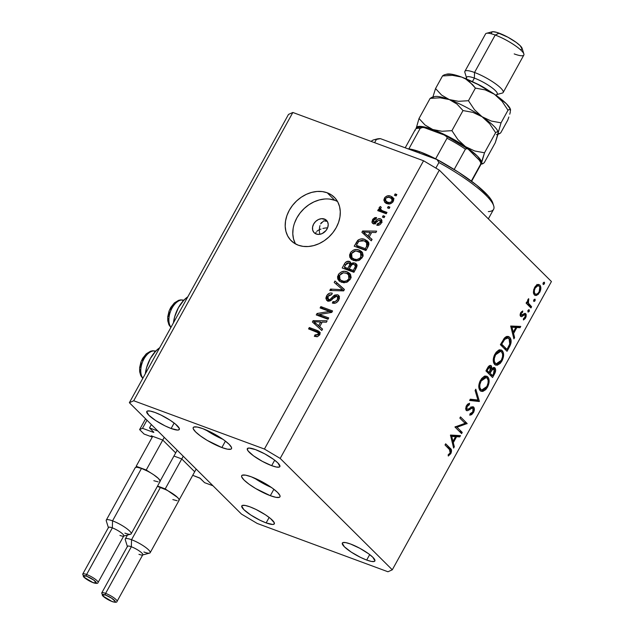 <?xml version="1.0" encoding="UTF-8"?>
<svg xmlns="http://www.w3.org/2000/svg" width="634" height="634" viewBox="0 0 634 634"><rect width="100%" height="100%" fill="white"/><g stroke="black" fill="none" stroke-linecap="round" stroke-linejoin="round"><path stroke-width="0.95" d="M151.352 424.542L149.489 427.918L157.866 431.017L212.976 485.763L204.592 482.672L199.758 477.988L192.72 475.318L200.225 478.329L204.592 482.672L212.976 485.763L157.866 431.017L149.489 427.918L151.352 424.542M153.856 432.261L149.489 427.918L153.856 432.261M146.985 420.199L142.507 428.307L153.571 432.396L142.507 428.307L146.985 420.199M145.574 418.797L139.607 429.606L142.507 428.307L139.607 429.606L145.574 418.797M144.069 434.044L139.607 429.606L144.069 434.044L152.112 437.016L152.525 436.271L152.112 437.016L144.069 434.044M151.169 435.788L152.112 437.016L151.169 435.788M162.082 439.806L151.36 435.843L162.082 439.806M175.293 452.517L163.136 440.432L175.293 452.517M181.086 458.683L173.938 456.044L181.086 458.683M194.297 471.395L182.14 459.309L194.297 471.395M321.541 222.479L320.653 223.881L323.784 220.846L327.35 221.417L324.473 219.047A8.741 6.911 134.8 0 1 326.502 220.331A8.741 6.911 134.8 0 1 326.233 230.261A8.741 6.911 134.8 0 1 316.207 234.025L313.957 232.504L312.681 230.079L312.57 227.115L313.64 224.056L315.732 221.377L318.522 219.491L321.596 218.667L325.702 219.673L327.501 221.686L328.214 224.436L327.723 227.503L326.106 230.427L322.159 233.581L319.084 234.398L316.207 234.025A8.741 6.911 134.8 0 1 314.179 232.733A8.741 6.911 134.8 0 1 314.448 222.803A8.741 6.911 134.8 0 1 324.473 219.047L326.375 220.933L323.72 220.862M159.689 347.765A25.36 14.614 110.3 0 0 145.321 373.791L146.557 367.736L150.306 358.598L155.734 351.117L159.689 347.765M270.33 495.693L273.88 489.266L270.33 495.693L276.02 497.341L279.396 497.31L280.038 496.644L279.943 495.59L277.581 492.444L272.675 488.362L265.955 483.956L251.326 476.816A21.857 4.541 28.9 0 1 271.455 487.491A21.857 4.541 28.9 0 1 279.966 496.818A21.857 4.541 28.9 0 1 270.33 495.693A21.857 4.541 28.9 0 1 250.192 485.01A21.857 4.541 28.9 0 1 241.689 475.69A21.857 4.541 28.9 0 1 251.326 476.816L245.635 475.159L242.259 475.199L241.617 475.865L241.713 476.919L244.066 480.065L248.98 484.146L255.692 488.552L270.33 495.693M221.876 447.549L225.419 441.121L221.876 447.549L227.558 449.205L230.942 449.165L231.584 448.507L231.489 447.445L229.128 444.307L224.214 440.218L217.502 435.812L202.872 428.671A21.857 4.541 28.9 0 1 223.002 439.354A21.857 4.541 28.9 0 1 231.505 448.674A21.857 4.541 28.9 0 1 221.876 447.549A21.857 4.541 28.9 0 1 201.739 436.874A21.857 4.541 28.9 0 1 193.235 427.546A21.857 4.541 28.9 0 1 202.872 428.671L197.182 427.023L193.806 427.062L193.156 427.72L193.251 428.782L195.613 431.92L200.526 436.002L207.239 440.408L221.876 447.549M337.573 201.588A30.606 24.187 -45.2 0 0 334.807 200.328L327.207 192.776A30.606 24.187 134.8 0 1 334.308 197.269A30.606 24.187 134.8 0 1 333.357 232.036A30.606 24.187 134.8 0 1 298.273 245.192L293.978 242.996L290.396 239.874L287.678 235.959L285.918 231.386L285.197 226.338L285.53 221.004L286.909 215.592L289.278 210.314L292.551 205.368L296.601 200.946L301.269 197.214L306.38 194.321L311.738 192.379L317.127 191.452L322.349 191.587L327.207 192.776L331.503 194.971L335.085 198.085L337.803 202.008L339.562 206.581L340.284 211.629L339.951 216.963L338.572 222.376L336.202 227.654L332.929 232.599L328.88 237.021L324.212 240.754L319.1 243.646L313.743 245.588L308.354 246.515L303.131 246.38L298.273 245.192A30.606 24.187 134.8 0 1 291.172 240.69A30.606 24.187 134.8 0 1 292.123 205.931A30.606 24.187 134.8 0 1 327.207 192.776L334.807 200.328A30.606 24.187 -45.2 0 0 301.887 210.853A30.606 24.187 -45.2 0 0 295.507 243.931M255.518 449.609A18.584 3.859 28.9 0 1 272.628 458.683A18.584 3.859 28.9 0 1 279.863 466.608A18.584 3.859 28.9 0 1 271.669 465.657L274.688 460.189L271.669 465.657L276.503 467.06L279.372 467.028L279.919 466.466L277.835 462.891L273.658 459.42L264.79 453.881L255.518 449.609L248.964 448.032L247.26 448.801L248.045 450.901L253.521 455.838L262.397 461.378L271.669 465.657A18.584 3.859 28.9 0 1 254.559 456.575A18.584 3.859 28.9 0 1 247.323 448.65A18.584 3.859 28.9 0 1 255.518 449.609M350.531 544.004A18.584 3.859 28.9 0 1 367.641 553.078A18.584 3.859 28.9 0 1 374.868 561.003A18.584 3.859 28.9 0 1 366.682 560.052L369.693 554.584L366.682 560.052L371.516 561.455L374.385 561.423L374.932 560.86L372.847 557.286L368.671 553.815L359.803 548.275L350.531 544.004L345.688 542.601L342.82 542.633L342.273 543.195L344.357 546.762L351.244 552.111L360.611 557.429L366.682 560.052A18.584 3.859 28.9 0 1 349.564 550.97A18.584 3.859 28.9 0 1 342.336 543.045A18.584 3.859 28.9 0 1 350.531 544.004M249.986 506.851A18.584 3.859 28.9 0 1 267.096 515.933A18.584 3.859 28.9 0 1 274.324 523.858A18.584 3.859 28.9 0 1 266.137 522.899L269.157 517.431L266.137 522.899L272.691 524.469L273.84 524.27L274.308 522.812L270.456 518.469L265.416 514.792L256.049 509.474L249.986 506.851L245.152 505.449L242.275 505.48L241.728 506.043L243.821 509.609L250.707 514.959L260.075 520.276L266.137 522.899A18.584 3.859 28.9 0 1 249.027 513.817A18.584 3.859 28.9 0 1 241.792 505.892A18.584 3.859 28.9 0 1 249.986 506.851M154.973 412.457A18.584 3.859 28.9 0 1 172.083 421.539A18.584 3.859 28.9 0 1 179.319 429.464A18.584 3.859 28.9 0 1 171.125 428.505L174.144 423.036L171.125 428.505L177.678 430.074L178.836 429.876L179.303 428.41L175.444 424.075L170.403 420.397L161.036 415.08L154.973 412.457L150.139 411.054L147.27 411.086L146.723 411.648L148.808 415.215L155.695 420.564L165.062 425.882L171.125 428.505A18.584 3.859 28.9 0 1 154.014 419.423A18.584 3.859 28.9 0 1 146.779 411.498A18.584 3.859 28.9 0 1 154.973 412.457M319.718 234.223L319.401 231.965L319.718 234.223M319.338 229.722L319.401 231.965L319.338 229.722L317.919 230.491L319.338 229.722L319.536 227.574L319.338 229.722L321.018 229.048L319.338 229.722M316.81 231.331L317.919 230.491L316.81 231.331M315.692 233.803L316.057 232.202M551.429 281.528L439.314 170.142L280.18 458.422L392.287 569.808L551.429 281.528L392.287 569.808L387.937 571.757L257.23 523.462L241.475 514.087L129.36 402.701L288.502 114.421L129.36 402.701L133.719 400.751L264.426 449.046L423.56 160.767L292.853 112.472L133.719 400.751L292.853 112.472L288.502 114.421L292.853 112.472L423.56 160.767L264.426 449.046L280.18 458.422L439.314 170.142L423.56 160.767L439.314 170.142L551.429 281.528M457.019 427.237L462.241 432.428L461.592 433.608L454.943 426.999L465.094 423.298L459.856 418.091L460.506 416.918L467.155 423.528L457.019 427.237L467.155 423.528L460.506 416.918L459.856 418.091L465.094 423.298L454.943 426.999L461.592 433.608L462.241 432.428L459.325 431.35L462.241 432.428L457.019 427.237L455.394 426.642L457.019 427.237M473.693 407.123L469.842 408.074L468.209 409.184L465.649 408.74L466.87 409.192L467.092 406.434L466.228 406.117L467.092 406.434L469.35 404.722L467.686 404.104L469.35 404.722L469.532 403.248L466.481 405.625L466.252 410.396L467.662 410.666L465.982 410.047L467.662 410.666L469.754 409.421L468.542 408.97L469.754 409.421L472.116 408.114L470.626 407.559L473.035 408.288L472.742 411.973L470.048 413.756L469.77 415.199L473.424 412.655C474.573 410.341 474.66 408.494 473.693 407.123L472.663 406.743L473.693 407.123L474.311 408.494L473.614 412.29L471.672 414.644L469.77 415.199L470.048 413.756L471.442 413.344L472.742 411.973L473.273 408.653L471.95 408.161L467.924 410.563L466.711 410.689L465.665 408.97L466.164 406.267L467.527 404.246L469.532 403.248L469.35 404.722L466.901 406.798L466.87 409.192L467.837 409.342L471.878 406.909L473.218 406.822M479.399 401.354L469.596 400.458L470.293 399.198L477.941 400.03L475.112 390.457L475.809 389.197L479.399 401.354L475.809 389.197L475.112 390.457L477.941 400.03L470.293 399.198L469.596 400.458L479.304 401.52L475.952 400.276L470.048 399.634L475.952 400.276L479.304 401.52L476.047 400.109L479.399 401.354M487.467 387.216L485.755 389.617L482.759 391.455L480.54 390.996L479.122 388.856L478.813 385.535L479.74 381.787L481.666 378.482L484.146 376.422L486.999 376.311L488.83 378.704L489.044 382.508L487.467 387.216C489.591 382.817 489.686 379.37 487.76 376.873L486.666 376.16L480.413 380.376C478.321 384.775 478.242 388.206 480.184 390.687L481.238 391.376L487.467 387.216L486.579 386.891L487.467 387.216M501.93 361.015L500.226 363.409L497.23 365.247L495.011 364.788L493.585 362.648L493.284 359.327L494.203 355.579L496.137 352.274L498.609 350.214L501.47 350.103L503.293 352.496L503.515 356.3L501.93 361.015C504.062 356.609 504.157 353.162 502.223 350.665L501.137 349.952L494.885 354.168C492.792 358.567 492.713 361.998 494.655 364.479L495.709 365.168L501.93 361.015L501.05 360.683L501.93 361.015M513.897 338.857L510.679 326.034L520.76 326.423L520.054 327.707L516.853 327.524L513.572 333.46L514.61 337.573L513.897 338.857L514.61 337.573L513.572 333.46L516.853 327.524L520.054 327.707L520.76 326.423L510.679 326.034L513.897 338.857M544.408 282.281L543.251 282.819L543.195 284.46L544.352 283.921L543.021 283.43L544.352 283.921L543.314 284.547L542.981 283.755L543.52 282.439L544.503 282.407L544.463 283.699L544.234 282.17M534.391 294.961L533.448 292.876L533.693 289.683L535.207 286.52L537.022 284.825L538.749 284.452L540.097 285.316L540.802 287.265L540.651 289.865L538.401 294.224L536.245 295.523L534.391 294.961L535.144 295.452L539.629 292.488C541.167 289.334 541.246 286.853 539.859 285.046L537.41 284.642L534.597 287.487L533.392 291.933L534.391 294.961M535.041 299.248L533.883 299.787L533.828 301.427L534.985 300.888L533.654 300.397L534.985 300.888L533.955 301.515L533.614 300.722L534.153 299.406L535.136 299.375L535.096 300.667L534.866 299.137M531.609 306.769L530.959 307.942L526.101 303.115L526.751 301.942L527.464 302.648L527.623 300.302L528.685 298.662L528.304 302.989L531.609 306.769L528.423 303.282L528.685 298.662L527.956 299.517L527.464 302.648L526.751 301.942L526.101 303.115L530.959 307.942L531.609 306.769L528.693 305.691L531.609 306.769M529.192 309.828L528.035 310.375L527.987 312.015L529.144 311.476L527.813 310.977L529.144 311.476L528.106 312.102L527.845 310.834L528.629 309.757L529.295 309.963L529.255 311.246L529.025 309.717M520.617 316.398L520.102 315.249L520.427 313.212L522.717 310.945L522.693 312.158L521.148 313.561L521.124 315.05L521.941 315.28L525.293 313.41L526.18 314.432L526.101 316.715L525.134 318.625L523.43 319.972L523.415 318.751L525.261 316.683L525.198 314.979L524.397 314.789L521.798 316.643L520.617 316.398L521.608 316.699L524.484 314.757L525.126 314.892L524.976 317.357L523.415 318.751L523.43 319.972L525.602 317.896L525.745 313.687L524.754 313.386L521.243 315.193L521.275 313.299L522.693 312.158L522.717 310.945L520.673 312.705L520.617 316.398L521.608 316.699L520.53 316.303L521.608 316.699M509.728 337.312L511.091 340.22L510.996 343.002L507.034 351.291L500.384 344.682L504.727 337.748L506.407 336.583L508.341 336.456L509.728 337.312L508.516 336.511L504.379 338.112L500.384 344.682L507.034 351.291L509.276 347.226L508.389 346.901L509.276 347.226C511.583 342.994 511.733 339.689 509.728 337.312L507.184 336.377L509.728 337.312M494.948 367.894L493.767 367.458L494.948 367.894L491.857 368.726L491.049 368.425L491.857 368.726L491.279 365.802L490.201 365.406L491.279 365.802C489.916 364.978 488.6 365.826 487.332 368.33L485.921 370.89L492.57 377.492L494.528 373.949L493.648 373.624L494.528 373.949L492.57 377.492L485.921 370.89L488.212 366.896L489.813 365.493L491.477 366.032L491.857 368.726L493.498 367.506L494.797 367.76L495.669 370.193L494.528 373.949C495.867 371.429 496.01 369.416 494.948 367.894L494.377 367.522M453.619 448.056L450.489 435.059L460.482 435.621L459.777 436.897L456.575 436.715L453.294 442.659L454.324 446.772L453.619 448.056L454.324 446.772L453.294 442.659L456.575 436.715L459.777 436.897L460.482 435.621L450.489 435.059L453.619 448.056M450.156 452.89L450.346 450.441L445.02 444.973L445.67 443.8L451.503 450.259L450.806 453.627L448.293 456.028L448.167 454.824L450.156 452.89L448.167 454.824L448.293 456.028L450.806 453.627C451.907 451.012 451.693 449.221 450.164 448.262L445.67 443.8L445.02 444.973L449.443 449.371L450.156 452.89M319.401 314.464L328.737 317.911L327.992 319.274L316.255 314.939L317.055 313.489L329.458 311.421L320.107 307.966L320.859 306.602L332.588 310.937L331.788 312.396L319.401 314.464L331.788 312.396L332.588 310.937L320.859 306.602L320.107 307.966L329.458 311.421L317.055 313.489L316.255 314.939L327.992 319.274L328.737 317.911L319.401 314.464L321.303 316.35L319.401 314.464M328.46 299.573L329.854 300.96L328.46 299.573L327.96 296.395L331.693 294.62L332.295 293.209C329.957 292.575 328.047 293.487 326.565 295.935L327.659 297.029L326.565 295.935L326.621 300.278L327.683 300.928C329.64 301.38 331.368 300.603 332.858 298.582L336.876 296.133L337.526 296.53L337.431 299.517L338.485 300.571L337.431 299.517C336.258 301.396 334.768 302.109 332.953 301.641L334.617 303.298L332.953 301.641L332.351 303.06C334.934 303.821 337.058 302.846 338.73 300.144L338.683 295.428L337.597 294.755L339.214 296.173L339.404 298.511L338.191 300.999L335.885 302.925L332.351 303.06L332.953 301.641L335.124 301.618L337.248 299.819L337.97 297.497L336.622 296.054L334.657 296.68L330.465 300.706L328.333 301.095L326.779 300.429L325.852 298.226L326.565 295.935L329.101 293.391L330.75 292.979L332.295 293.209L331.693 294.62L329.197 294.961L327.548 297.338L327.548 298.725L328.792 299.676L330.441 299.232L334.601 295.064L337.597 294.755L333.682 295.737L329.886 299.589L327.857 299.2L329.759 301.087M334.982 281.021L344.436 289.484L343.66 290.887L329.767 290.475L330.536 289.072L342.637 289.754L334.205 282.439L334.982 281.021L334.205 282.439L342.637 289.754L330.536 289.072L329.767 290.475L343.66 290.887L344.436 289.484L334.982 281.021M350.261 279.253L347.472 281.979L343.81 282.748L339.515 281.242L337.779 279.079L337.55 276.686L339.016 273.674L341.346 271.915L344.357 271.297L347.67 272.065L349.992 273.753L351.006 276.329L350.261 279.253L350.602 274.736L349.619 273.349L347.123 271.843C343.771 270.488 340.807 271.471 338.231 274.799L338.81 280.656L341.536 282.281L346.291 282.439L350.261 279.253M362.291 257.475L359.502 260.194L355.84 260.97L351.537 259.464L349.802 257.301L349.572 254.9L351.038 251.888L353.368 250.129L356.379 249.519L359.7 250.287L362.014 251.967L363.036 254.543L362.291 257.475L362.624 252.958L361.649 251.563L359.145 250.065C355.793 248.702 352.829 249.693 350.261 253.014L350.832 258.878L353.558 260.495L358.313 260.653L362.291 257.475M369.21 236.965L372.079 239.406L371.294 240.825L361.879 232.306L362.608 230.974L376.651 231.125L375.867 232.535L371.73 232.393L369.21 236.965L371.73 232.393L375.867 232.535L376.651 231.125L362.608 230.974L361.879 232.306L371.294 240.825L372.079 239.406L369.21 236.965M395.172 193.917L396.852 194.535L396.099 195.898L394.419 195.28L395.172 193.917L394.419 195.28L396.099 195.898L396.852 194.535L395.172 193.917L396.48 195.209L395.172 193.917M390.71 196.16L392.826 197.388L393.643 198.791L393.587 200.582L392.636 202.309L389.252 203.958L384.886 202.46L383.824 200.019L384.917 197.412L387.35 195.882L390.71 196.16C388.317 195.145 386.201 195.827 384.363 198.22L384.735 202.317L386.756 203.514C389.173 204.576 391.321 203.894 393.199 201.485L392.842 197.412L390.71 196.16L392.612 198.046L390.71 196.16M388.222 206.51L389.894 207.128L389.149 208.491L387.469 207.873L388.222 206.51L387.469 207.873L389.149 208.491L389.894 207.128L388.222 206.51L389.522 207.801L388.222 206.51M382.564 210.773L386.986 212.406L386.233 213.769L377.706 210.615L378.45 209.252L379.814 209.759L379.053 207.904L380.352 206.47L381.296 207.429L380.543 208.483L380.63 209.521L382.564 210.773L380.812 209.759L382.857 211.772L380.955 209.886L380.63 208.301L381.296 207.429L380.352 206.47L379.187 207.587L379.814 209.759L378.45 209.252L377.706 210.615L386.233 213.769L386.986 212.406L382.564 210.773L384.466 212.659L382.564 210.773M383.15 215.703L384.822 216.321L384.069 217.676L382.397 217.058L383.15 215.703L382.397 217.058L384.069 217.676L384.822 216.321L383.15 215.703L384.45 216.994L383.15 215.703M373.798 222.28L375.13 223.604L373.798 222.28L373.695 220.188L376.01 218.999L376.604 217.581L372.451 219.792L373.426 220.759L372.451 219.792L372.412 223.216L373.22 223.707L378.855 220.228L379.806 220.204L380.154 222.455L381.089 223.382L380.154 222.455L377.388 223.81L378.775 225.197L377.388 223.81L376.786 225.228C378.656 225.625 380.17 224.88 381.319 223.002L381.303 219.348L380.345 218.762L381.668 219.855L381.842 221.702L380.725 223.889L379.33 224.999L376.786 225.228L377.388 223.81L378.934 223.683L380.154 222.455L380.511 221.115L379.806 220.204L378.688 220.331L374.417 223.826L372.737 223.469L371.881 222.154L372.8 219.229L374.852 217.597L376.604 217.581L376.01 218.999L374.702 219.134L373.695 220.188L373.275 221.393L374.02 222.336L378.022 218.912L380.345 218.762C378.72 218.342 377.293 219.015 376.073 220.767L374.749 222.114L373.513 222.106L375.415 224M364.899 239.486L367.72 241.174L368.964 243.694L368.378 246.063L365.945 250.525L354.208 246.19L358.44 239.803L361.309 238.883L364.899 239.486C362.521 238.344 360.088 238.685 357.616 240.492L354.208 246.19L365.945 250.525L368.077 246.658L367.704 241.158L364.899 239.486L366.801 241.372L364.899 239.486M354.889 263.039L356.609 264.354L356.997 265.82L353.915 272.303L342.186 267.976L344.841 263.229L346.568 261.612L349.714 261.557L351.014 263.776L352.964 262.817L354.889 263.039L351.014 263.776L350.317 261.993L349.366 261.406C347.297 260.875 345.657 261.715 344.428 263.91L342.186 267.976L353.915 272.303L356.142 268.269L356.189 263.831L354.889 263.039L356.791 264.925L354.889 263.039M319.694 326.653L322.571 329.086L321.787 330.504L312.372 321.985L313.101 320.661L327.144 320.804L326.359 322.223L322.223 322.072L319.694 326.653L322.223 322.072L326.359 322.223L327.144 320.804L313.101 320.661L312.372 321.985L321.787 330.504L322.571 329.086L319.694 326.653M318.086 332.628L318.22 334.316L319.267 335.354L318.22 334.316L314.939 334.942L316.786 336.781L314.939 334.942L314.337 336.361L317.594 336.622L319.552 334.887L317.38 336.686L314.337 336.361L314.939 334.942L317.737 334.895L318.403 333.849L318.228 332.779L308.552 328.895L309.305 327.532L318.561 331.067L319.948 332.581L319.552 334.887L319.409 331.693L317.269 330.472L309.305 327.532L308.552 328.895L316.612 331.875L320.027 334.562M129.36 402.701L133.719 400.751L264.426 449.046L280.18 458.422L392.287 569.808L387.937 571.757L257.23 523.462L241.475 514.087L129.36 402.701M334.807 200.328L329.949 199.139M324.727 199.005L319.338 199.924L313.981 201.874L308.869 204.766L304.201 208.499L300.151 212.921L296.878 217.866L294.509 223.144M293.13 228.557L292.797 233.891L293.526 238.939L295.278 243.511M205.757 429.82A21.857 4.541 -151.1 0 0 222.914 439.291L214.886 435.407L205.757 429.82M254.21 477.957A21.857 4.541 -151.1 0 0 271.368 487.435L263.34 483.552L254.21 477.957M385.932 203.157L385.837 201.144M385.353 199.203L384.363 198.22L385.353 199.203M390.227 197.626L393.532 198.45M394.086 198.775L390.996 197.657M385.876 200.994L386.106 203.53M389.403 204.037L387.588 202.848M387.509 202.151L385.908 201.216L385.559 198.704C386.914 197.142 388.412 196.762 390.045 197.554L391.646 198.49L391.994 201.002L392.929 201.921L391.994 201.002C390.639 202.563 389.141 202.943 387.509 202.151L389.324 203.95L387.509 202.151L389.3 202.515L391.059 202.008L392.232 200.392L391.86 198.743L388.927 197.245L386.217 197.903L385.321 199.314L385.424 200.479L387.509 202.151M385.908 201.216L389.213 203.958M393.619 200.455L391.646 198.49M380.955 209.799L381.716 211.645L380.146 211.518L378.45 209.252L380.352 211.138L381.716 211.645L379.814 209.759L381.716 211.645L381.089 209.474M380.463 208.855L379.187 207.587L380.463 208.855M380.955 209.886L382.857 211.772L386.439 213.389L382.682 211.613M379.806 220.204L382.112 222.336M373.759 223.842L373.957 222.55M375.819 223.184L374.749 222.114L375.819 223.184M377.182 221.868L376.073 220.767L377.182 221.868M380.36 220.6L381.898 220.545M381.977 220.569L379.924 220.798M374.068 222.257L373.783 224.04M363.837 234.081L364.415 233.035L363.837 234.081M363.757 232.115L362.608 230.974L363.757 232.115M370.716 232.932L371.429 232.94L370.716 232.932M371.104 238.859L371.976 239.597L371.104 238.859M367.252 235.404L369.979 237.901L367.252 235.404M370.042 237.798L363.464 232.092L365.366 233.978L363.464 232.092L370.113 232.329L371.183 233.391L370.113 232.329L368.085 236.014L370.042 237.798M356.657 247.094L357.172 246.166L356.657 247.094M357.314 243.559L356.253 242.497L357.314 243.559M358.63 241.499L357.616 240.492L358.63 241.499M363.916 240.762L368.505 242.188M368.774 242.362L365.953 241.094L363.211 240.777M366.151 250.145L358.234 247.22L366.151 250.145M368.497 244.193L366.595 242.307L366.611 246.317L365.319 248.655L366.389 249.717L365.319 248.655L356.332 245.334L358.234 247.22L356.332 245.334L358.86 241.269L364.13 240.841L368.417 244.114M366.611 246.317L367.68 247.379L366.611 246.317L367.387 244.201L367.007 242.782L364.843 241.134L361.982 240.334L358.86 241.269L356.332 245.334L365.319 248.655L366.611 246.317M368.877 244.637L366.706 242.418M351.474 256.794L351.957 259.734L351.442 257.039M351.355 254.107L350.261 253.014L351.355 254.107M358.345 251.405L361.047 251.952L359.145 250.065L362.45 252.617M362.624 252.72L358.107 251.405M361.792 254.06L363.258 256.073M354.335 259.14L352.005 257.784L351.632 253.513L355.397 251.001L358.361 251.413L360.508 252.689L360.912 256.976L361.959 258.014L360.912 256.976C359.002 259.441 356.807 260.162 354.335 259.14L356.173 260.978L354.335 259.14L356.894 259.552L359.985 258.189L361.459 255.09L360.445 252.625L356.181 250.977L354.311 251.238L352.338 252.546L351.228 254.472L351.181 256.374L352.33 258.078L354.335 259.14M363.005 255.391L360.508 252.689M344.634 268.871L345.142 267.944L344.634 268.871M345.498 264.964L344.428 263.91L345.498 264.964M350.887 262.912L349.366 261.406L350.887 262.912M351.918 264.671L351.014 263.776L351.918 264.671M357.132 265.067L354.763 264.719L356.887 264.964M350.618 263.126L349.913 263.102M354.129 271.931L351.085 270.805L354.129 271.931M349.778 264.584L350.245 264.6M351.196 264.972L351.569 265.369M348.803 262.833L346.853 263.078L344.31 267.12L347.812 268.412L349.144 266.011L350.206 267.065L349.144 266.011L349.77 264.624L350.935 265.789L349.057 262.944L349.77 264.624L347.812 268.412L349.714 270.298L350.016 269.751L349.714 270.298L346.212 269.006L349.714 270.298L347.812 268.412L344.31 267.12L346.212 269.006L344.31 267.12L345.538 264.885L348.803 262.833L351.379 265.123M353.296 270.441L349.183 268.919L351.085 270.805L349.183 268.919L350.57 266.407C351.402 264.671 352.599 264.006 354.144 264.402L356.53 267.516L355.373 266.367L354.786 267.738L355.856 268.792L354.786 267.738L353.296 270.441L354.366 271.495L353.296 270.441L355.373 266.367L354.43 264.529L353.138 264.243L351.593 264.941L349.183 268.919L353.296 270.441M339.452 278.572L339.927 281.52L339.412 278.825M339.333 275.885L338.231 274.799L339.333 275.885M346.338 273.191L343.374 272.786L341.235 273.555L339.38 275.774L339.301 278.58L341.1 280.379L343.969 281.322L346.703 280.822L348.89 278.762L349.936 279.8L348.89 278.762L349.437 276.868L349.017 275.164L346.338 273.191L348.486 274.467L348.89 278.762C346.98 281.219 344.785 281.948 342.305 280.925L344.151 282.756L339.983 279.57L339.61 275.299L343.374 272.786L349.025 273.729L347.123 271.843L350.428 274.395M350.602 274.506L346.085 273.183M349.762 275.845L351.236 277.858M344.207 282.812L341.861 281.433M339.983 279.57L344.064 282.756M350.982 277.177L348.486 274.467M332.018 290.546L330.536 289.072L332.018 290.546M341.742 290.832L340.498 289.595L341.742 290.832M343.699 290.816L342.637 289.754L343.699 290.816M336.186 284.175L336.884 282.907L344.365 289.611L336.884 282.907L336.186 284.175M327.849 300.984L327.881 299.224M330.813 300.508L329.886 299.589L330.813 300.508M332.739 298.709L331.82 297.79L332.739 298.709M334.641 296.696L333.682 295.737L334.641 296.696M339.499 296.641L337.526 296.53L339.396 296.609M329.45 300.619L329.339 300.183M328.103 298.574L327.992 301.388M318.704 315.843L318.957 315.383L317.055 313.489L318.957 315.383L320.13 315.185L318.704 315.843M330.639 312.586L329.458 311.421L330.639 312.586M322.555 308.869L320.859 306.602L322.761 308.489L332.05 311.92L322.761 308.489L322.555 308.869M321.303 316.35L328.198 318.902L321.303 316.35M314.329 323.76L314.908 322.722L314.329 323.76M314.25 321.803L313.101 320.661L314.25 321.803M321.208 322.611L321.921 322.619L321.208 322.611M321.596 328.539L322.468 329.276L321.596 328.539M317.745 325.091L320.471 327.588L317.745 325.091M320.535 327.477L313.957 321.771L315.859 323.665L313.957 321.771L320.606 322.017L321.676 323.078L320.606 322.017L318.577 325.702L320.535 327.477M319.813 334.348L318.149 332.692M320.463 332.953L311.207 329.418L311.001 329.799L309.305 327.532L311.207 329.418L319.171 332.367L317.269 330.472L319.988 332.707M363.464 232.092L368.085 236.014L370.113 232.329L363.464 232.092M313.957 321.771L318.577 325.702L320.606 322.017L313.957 321.771M187.791 296.855L183.836 300.207L178.416 307.68L174.667 316.826L173.431 322.872A25.36 14.614 110.3 0 1 187.791 296.855M538.203 284.436L539.859 285.046L538.203 284.436M537.141 284.769L537.331 285.363M538.852 292.195L539.629 292.488L538.852 292.195M534.28 293.669L533.741 293.986L534.28 293.669M537.45 286.029L536.95 284.389M535.191 288.082C536.586 285.894 537.925 285.276 539.217 286.227C540.271 287.606 540.208 289.492 539.027 291.894C537.656 294.105 536.332 294.739 535.041 293.788L533.511 293.225L535.041 293.788C533.986 292.409 534.034 290.507 535.191 288.082L534.43 287.804L535.191 288.082L534.359 290.515L534.454 292.781L535.239 293.954L536.451 294.216L538.092 293.209L539.225 291.521L539.796 287.242L539.019 286.061L537.79 285.791L535.191 288.082M536.594 285.094L539.217 286.227M535.595 294.152L535.041 293.788M526.545 302.315L527.464 302.648L526.545 302.315M527.971 299.494L528.851 299.819L527.971 299.494M527.702 300.064L528.431 300.334L527.702 300.064M526.418 302.537L528.423 303.282L526.418 302.537M527.06 304.066L529.976 305.144L527.06 304.066M521.473 311.706L522.693 312.158L521.473 311.706M520.514 313.022L521.275 313.299L520.514 313.022M520.086 314.765L521.243 315.193L520.086 314.765M521.861 315.304L521.243 315.193M525.745 313.687L524.754 313.386M524.825 317.602L525.602 317.896L524.825 317.602M524.484 314.757L525.126 314.892M521.98 315.264L523.177 315.708L521.98 315.264M516.845 326.209L520.054 327.707L516.702 326.462L513.5 326.28L516.853 327.524L513.358 326.55L516.845 326.209M512.438 333.04L513.572 333.46L512.438 333.04M513.469 337.153L514.61 337.573L513.469 337.153M510.703 326.13L512.478 326.225L510.703 326.13M512.01 327.247L515.83 327.461L512.478 326.225L515.83 327.461L513.247 332.145L512.106 331.725L513.247 332.145L512.01 327.247L510.877 326.827L512.01 327.247L513.247 332.145L515.83 327.461L512.01 327.247M506.732 336.472L507.366 337.581M507.454 337.811L506.986 336.836M507.002 349.437L500.836 343.858L501.716 344.183L502.223 343.263L501.351 342.939L502.223 343.263L504.632 339.42L503.65 339.055L504.632 339.42L508.151 337.874L509.078 338.493L509.728 344.016L507.002 349.437L504.085 348.359L507.002 349.437L509.728 344.016L510.18 341.496L509.752 339.428L507.604 337.748L504.918 339.103L501.716 344.183L507.002 349.437M499.917 349.817L502.223 350.665L499.917 349.817M499.307 349.944L499.846 350.967M499.941 351.26L499.204 349.802M495.598 354.786L500.733 351.291L501.573 351.846C503.134 353.923 503.016 356.768 501.225 360.381L496.137 363.845L493.593 362.672L495.297 363.298C493.743 361.237 493.846 358.4 495.598 354.786L494.726 354.469L495.598 354.786L494.33 358.408L494.314 361.293L495.59 363.551L497.405 363.892L499.838 362.339L501.375 360.104L502.524 356.76L502.596 354.026L501.431 351.712L499.449 351.236L497.001 352.829L495.598 354.786M491.279 365.802L490.795 365.485M487.253 370.391L488.132 368.79L487.253 368.465L488.132 368.79L490.637 366.991L489.385 372.507L486.46 371.429L489.385 372.507L486.373 370.066L489.385 372.507L490.938 369.186L490.637 366.991L489.171 367.276L487.253 370.391M488.766 366.214L490.637 366.991M490.066 373.188L490.494 372.404L489.614 372.079L490.494 372.404L491.929 370.034L490.811 369.622L491.929 370.034L494.298 369.067L493.458 373.965L492.539 375.645L489.614 374.559L492.539 375.645L490.066 373.188L487.142 372.103L490.066 373.188L492.539 375.645L494.607 371.342L494.298 369.067L492.515 369.368L490.066 373.188M492.325 368.243L494.298 369.067M485.454 376.025L487.76 376.873L485.454 376.025M484.836 376.152L485.375 377.167M485.478 377.468L484.733 376.01M481.127 380.994L486.27 377.499L487.11 378.054C488.671 380.131 488.552 382.976 486.754 386.589L481.666 390.053L479.13 388.872L480.834 389.506C479.28 387.437 479.375 384.608 481.127 380.994L480.255 380.677L481.127 380.994L479.867 384.616L479.843 387.501L481.127 389.759L482.934 390.1L485.375 388.547L487.055 386.019L488.061 382.968L488.125 380.234L486.96 377.919L484.986 377.444L483.33 378.3L481.127 380.994M475.96 399.816L475.952 400.276L475.96 399.816M473.424 412.655L472.528 412.322L473.424 412.655M472.116 408.114L473.035 408.288M466.252 410.396L466.679 410.681M465.649 408.819L466.87 409.192M470.975 407.353L470.88 406.885M471.007 407.868L470.983 407.456M469.976 409.207L469.826 409.738M464.239 422.45L467.155 423.528L464.239 422.45M464.754 422.957L467.012 423.789L464.754 422.957M456.567 435.399L459.777 436.897L456.425 435.661L453.223 435.479L456.575 436.715L453.08 435.748L456.567 435.399M452.161 442.239L453.294 442.659L452.161 442.239M453.191 446.352L454.324 446.772L453.191 446.352M450.425 435.32L452.201 435.423L450.425 435.32M451.733 436.446L455.553 436.66L452.201 435.423L455.553 436.66L452.969 441.343L451.828 440.923L452.969 441.343L451.733 436.446L450.6 436.026L451.733 436.446L452.969 441.343L455.553 436.66L451.733 436.446M447.239 447.184L450.164 448.262L447.239 447.184M449.894 453.294L450.806 453.627L449.894 453.294M319.98 225.601L319.536 227.574L319.98 225.601M322.888 228.486L324.877 228.074L322.888 228.486M326.914 227.82L324.877 228.074L326.914 227.82M152.675 350.784A3.495 2.766 86.1 0 1 153.658 350.919L155.33 351.537L153.658 350.919A15.303 8.821 110.3 0 0 142.539 361.982A15.303 8.821 110.3 0 0 142.904 378.173A15.303 8.821 -69.7 0 1 142.539 361.982A15.303 8.821 -69.7 0 1 153.658 350.919A3.495 2.766 -93.9 0 0 152.675 350.784M155.695 351.157A15.303 8.821 110.3 0 0 153.658 350.919M147.342 354.335L144.497 356.942L142.167 360.722M141.319 362.87L140.391 367.284M140.36 369.376L140.621 371.286M180.785 299.874A3.495 2.766 86.1 0 1 181.768 300.009L183.44 300.627L181.768 300.009A15.303 8.821 110.3 0 0 170.649 311.064A15.303 8.821 110.3 0 0 171.014 327.255A15.303 8.821 -69.7 0 1 170.649 311.064A15.303 8.821 -69.7 0 1 181.768 300.009A3.495 2.766 -93.9 0 0 180.785 299.874M183.805 300.239A15.303 8.821 110.3 0 0 181.768 300.009M175.452 303.417L172.607 306.024L170.277 309.804M169.421 311.952L168.501 316.366M168.47 318.458L168.723 320.368M376.85 139.02L380.408 138.64A67.767 14.091 -151.1 0 0 376.873 139.012L374.02 139.773A69.954 14.542 28.9 0 1 376.406 139.417L374.607 142.674L376.406 139.417A69.954 14.542 -151.1 0 0 371.286 141.445M488.346 218.849L493.609 209.315A69.954 14.542 -151.1 0 0 438.926 162.518L435.851 168.081L438.926 162.518A69.954 14.542 28.9 0 1 493.704 205.836A69.954 14.542 28.9 0 1 488.331 211.605M493.704 205.836L492.816 203.015A67.767 14.091 -151.1 0 0 436.984 159.546L380.408 138.64L376.406 139.417L380.408 138.64L436.984 159.546L458.469 172.194L476.499 185.041L488.6 196.318L492.832 203.054M436.984 159.546L438.926 162.518L436.984 159.546M422.807 127.379L424.098 127.577L421.436 127.489L420.207 128.322A37.16 7.727 -151.1 0 0 415.333 129.471A37.16 7.727 28.9 0 1 420.207 128.322L408.843 148.911A37.16 7.727 -151.1 0 0 408.027 148.847A37.16 7.727 28.9 0 1 408.843 148.911L420.35 151.978A37.16 7.727 -151.1 0 0 408.843 148.911L420.207 128.322L422.807 127.379L425.319 127.949L443.974 134.844L446.962 136.928L447.018 138.228L435.653 158.817A37.16 7.727 -151.1 0 0 420.35 151.978L435.653 158.817A37.16 7.727 28.9 0 1 445.742 164.428A37.16 7.727 -151.1 0 0 435.653 158.817L447.018 138.228A37.16 7.727 28.9 0 1 465.404 149.164L467.25 148.562L468.748 149.592L479.328 160.101L480.826 162.843L480.604 164.269L471.331 181.062L480.604 164.269A37.16 7.727 28.9 0 1 480.398 165.395A37.16 7.727 -151.1 0 0 480.604 164.269L480.826 162.843L479.962 160.83L468.09 149.022L444.941 135.256L446.962 136.928L447.018 138.228A37.16 7.727 -151.1 0 1 465.404 149.164L466.355 148.467L468.043 148.99M418.646 152.77L420.35 151.978L418.646 152.77M454.182 169.484L465.404 149.164L454.182 169.484M424.098 127.577L445.123 135.351M450.584 138.196L463.256 145.741M471.625 181.284L480.398 165.395L480.826 162.843M415.127 130.596A37.16 7.727 28.9 0 1 415.333 129.463L405.213 147.809M496.438 95.631L497.278 94.109A17.49 3.638 -151.1 0 0 490.47 86.652A17.49 3.638 -151.1 0 0 474.367 78.109L472.401 81.667L474.367 78.109A17.49 3.638 28.9 0 1 491.794 87.603A17.49 3.638 28.9 0 1 496.557 94.593L502.271 93.079A21.857 4.541 -151.1 0 0 496.319 84.346A21.857 4.541 -151.1 0 0 474.533 72.474A21.857 4.541 -151.1 0 0 464.865 72.434L466.632 78.077A17.49 3.638 28.9 0 1 474.367 78.109L474.533 72.474L495.202 35.036L499.164 33.182A17.49 3.638 -151.1 0 0 492.182 31.795L486.468 33.309A21.857 4.541 28.9 0 1 495.202 35.036A21.857 4.541 -151.1 0 0 485.565 33.911L464.896 71.349A21.857 4.541 28.9 0 1 474.533 72.474A21.857 4.541 28.9 0 1 494.663 83.157A21.857 4.541 28.9 0 1 503.174 92.477L523.842 55.039A21.857 4.541 -151.1 0 0 515.331 45.719A21.857 4.541 -151.1 0 0 495.202 35.036L474.533 72.474L474.367 78.109A17.49 3.638 -151.1 0 0 466.656 77.205L465.816 78.727M432.531 97.533L432.008 97.279L430.114 98.405L419.019 118.51L416.15 128.417A37.16 7.727 28.9 0 1 432.745 129.51L425.018 124.993L419.019 118.51L430.114 98.405L440.036 97.81L449.284 99.562L457.011 104.079L463.01 110.562L451.915 130.667L441.993 131.27L432.745 129.51A37.16 7.727 28.9 0 1 465.491 146.652L457.883 139.599L451.915 130.667L463.01 110.562L472.845 112.369L482.03 116.704L489.646 123.749L495.614 132.688L484.511 152.794L474.684 150.979L465.491 146.652A37.16 7.727 28.9 0 1 481.65 162.7L484.511 152.794L495.614 132.688L497.492 131.555L498.015 131.801L497.944 134.392L495.312 142.658L484.217 162.764L482.331 163.889L481.65 162.7A37.16 7.727 28.9 0 1 480.826 164.158M483.156 163.556L482.331 163.889L484.217 162.764L495.312 142.658L501.042 122.837L491.215 121.031L482.03 116.704L489.646 123.749L495.614 132.688L497.492 131.555L498.181 132.752A37.16 7.727 28.9 0 1 496.43 134.598M498.07 131.912L498.07 131.912A37.16 7.727 28.9 0 0 482.03 116.704A37.16 7.727 -151.1 0 0 449.284 99.562L457.011 104.079L463.01 110.562L472.845 112.369L482.03 116.704L474.414 109.65L468.447 100.719L458.517 101.313L449.284 99.562A37.16 7.727 -151.1 0 0 434.441 96.622L431.825 97.311M498.102 131.999L498.015 131.721A37.16 7.727 -151.1 0 0 482.03 116.704L474.414 109.65L468.447 100.719L475.413 88.094L485.24 89.909L494.425 94.236L506.32 103.675L510.425 109.27M498.015 131.801L498.181 132.752L501.042 122.837L491.215 121.031L482.03 116.704A37.16 7.727 28.9 0 0 449.284 99.562L441.573 95.06L435.55 88.562L432.879 97.034L435.55 88.562L442.516 75.945L452.446 75.343L461.679 77.094L478.091 84.512L494.425 94.236A37.16 7.727 -151.1 0 0 461.679 77.094A37.16 7.727 -151.1 0 0 446.835 74.154L444.228 74.844M432.737 98.08L432.737 98.08A37.16 7.727 28.9 0 1 449.284 99.562L441.573 95.06L435.55 88.562L442.516 75.945L452.446 75.343L457.193 75.874L461.679 77.094L465.744 79.028L469.39 81.604L475.413 88.094L485.24 89.909L494.425 94.236L502.041 101.289L508.008 110.221L509.894 109.096L510.418 109.341L510.267 111.267M432.008 97.279L430.114 98.405L440.036 97.81L458.517 101.313L468.447 100.719L475.413 88.094L472.599 84.679L465.744 79.028L461.679 77.094L452.01 74.289L446.273 74.352M482.331 163.889L481.65 162.7L481.88 161.052L484.511 152.794L474.684 150.979L465.491 146.652L457.883 139.599L451.915 130.667L441.993 131.27L432.745 129.51L425.018 124.993L419.019 118.51L416.15 128.456A37.16 7.727 28.9 0 1 416.15 128.417L417.338 126.768L420.667 126.396L429.17 128.274L440.67 132.783L453.429 139.234L469.041 149.141L477.386 156.083L481.396 161.424L481.65 162.7L480.461 164.349M498.34 133.695L498.181 132.752L498.871 133.94L500.749 132.807L507.715 120.191L500.749 132.807L499.695 133.6M508.848 117.021L507.715 120.191L508.848 117.021M510.346 111.925L509.752 114.215L510.346 111.925M443.578 75.153L442.516 75.945L443.578 75.153M510.505 109.539L510.418 109.254A37.16 7.727 -151.1 0 0 494.425 94.236L502.041 101.289L508.008 110.221L501.042 122.837L508.008 110.221L509.894 109.096L510.584 110.284L510.418 109.341M475.024 82.943A17.49 3.638 28.9 0 1 487.958 90.083M491.477 33.261L491.398 32.413L492.998 31.7L496.699 32.358L507.897 37.2L516.242 42.415L520.173 45.688L522.139 49.048L520.538 49.761M523.866 53.953L522.099 48.311A17.49 3.638 -151.1 0 0 499.164 33.182L495.202 35.036A21.857 4.541 28.9 0 1 523.866 53.953A21.857 4.541 28.9 0 1 514.206 53.914M98.111 582.281A8.741 1.815 -151.1 0 0 86.604 574.499A1.316 0.753 110.3 0 0 86.557 576.187A7.434 1.545 28.9 0 1 95.48 581.505A7.434 1.545 28.9 0 1 93.016 582.606A1.316 0.753 110.3 0 0 93.19 582.717A1.316 0.753 110.3 0 0 93.388 582.741M123.432 536.126L130.572 534.24A14.21 2.956 -151.1 0 0 126.705 528.566A14.21 2.956 -151.1 0 0 112.543 520.847L112.337 527.884A8.741 1.815 28.9 0 1 121.054 532.639A8.741 1.815 28.9 0 1 123.432 536.126A8.741 1.815 28.9 0 1 119.937 535.437M98.064 582.503L123.788 535.889A8.741 1.815 -151.1 0 0 120.389 532.156A8.741 1.815 -151.1 0 0 112.337 527.884L86.604 574.499A8.741 1.815 28.9 0 1 94.656 578.771A8.741 1.815 28.9 0 1 98.064 582.503C97.953 583.605 96.328 583.676 93.182 582.717A1.316 0.753 -69.7 0 1 93.016 582.606L96.32 582.931L93.816 580.11L86.557 576.187L83.252 575.862L85.756 578.683L93.016 582.606A7.434 1.545 28.9 0 1 84.092 577.289A7.434 1.545 28.9 0 1 86.557 576.187A1.316 0.753 -69.7 0 1 86.604 574.499L112.337 527.884A8.741 1.815 -151.1 0 0 108.485 527.44L82.753 574.047A8.741 1.815 28.9 0 1 86.604 574.499A8.741 1.815 -151.1 0 0 82.697 574.261M131.159 533.852L160.093 481.436A14.21 2.956 -151.1 0 0 147.207 470.983A14.21 2.956 -151.1 0 0 141.477 468.431L112.543 520.847A14.21 2.956 28.9 0 1 125.627 527.789A14.21 2.956 28.9 0 1 131.159 533.852A14.21 2.956 28.9 0 1 124.898 533.115M159.609 481.8L160.172 481.19L158.548 478.591L153.761 474.826L146.224 470.008L136.167 466.291L137.15 467.266A14.21 2.956 -151.1 0 0 135.216 467.702L106.282 520.118A14.21 2.956 28.9 0 1 112.543 520.847L141.477 468.431L147.207 470.983L146.224 470.008L136.167 466.291L137.15 467.266L141.477 468.431A14.21 2.956 -151.1 0 0 137.15 467.266L135.7 467.337L135.137 467.947M160.172 480.984L177.171 450.195L160.172 480.984M146.224 470.008L164.246 437.357L146.224 470.008M136.167 466.291L152.699 436.343L136.167 466.291M158.159 481.872L153.832 480.707M112.543 520.847A14.21 2.956 -151.1 0 0 106.258 520.823L108.469 527.868A8.741 1.815 28.9 0 1 112.337 527.884L112.543 520.847M117.116 601.159A8.741 1.815 -151.1 0 0 105.609 593.376A1.316 0.753 110.3 0 0 105.561 595.064A7.434 1.545 28.9 0 1 114.485 600.382A7.434 1.545 28.9 0 1 112.02 601.484A1.316 0.753 110.3 0 0 112.194 601.595A1.316 0.753 110.3 0 0 112.392 601.618M142.436 555.012L149.576 553.117A14.21 2.956 -151.1 0 0 145.709 547.443A14.21 2.956 -151.1 0 0 131.547 539.724L131.341 546.77A8.741 1.815 28.9 0 1 140.051 551.517A8.741 1.815 28.9 0 1 142.436 555.012A8.741 1.815 28.9 0 1 138.941 554.314M117.06 601.381L142.793 554.766A8.741 1.815 -151.1 0 0 139.393 551.041A8.741 1.815 -151.1 0 0 131.341 546.77L105.609 593.376A8.741 1.815 28.9 0 1 113.66 597.648A8.741 1.815 28.9 0 1 117.06 601.381C116.957 602.482 115.333 602.554 112.186 601.595A1.316 0.753 -69.7 0 1 112.02 601.484L114.643 602.118L115.285 601.452L111.727 598.242L105.561 595.064L102.256 594.74L104.761 597.561L112.02 601.484A7.434 1.545 28.9 0 1 103.088 596.174A7.434 1.545 28.9 0 1 105.561 595.064A1.316 0.753 -69.7 0 1 105.609 593.376L131.341 546.77A8.741 1.815 -151.1 0 0 127.482 546.318L101.749 592.925A8.741 1.815 28.9 0 1 105.609 593.376A8.741 1.815 -151.1 0 0 101.702 593.147M150.163 552.729L179.097 500.313A14.21 2.956 -151.1 0 0 166.203 489.86A14.21 2.956 -151.1 0 0 160.481 487.308L131.547 539.724A14.21 2.956 28.9 0 1 144.631 546.666A14.21 2.956 28.9 0 1 150.163 552.729A14.21 2.956 28.9 0 1 143.894 552M127.45 535.064L125.286 538.995A14.21 2.956 28.9 0 1 131.547 539.724L160.481 487.308A14.21 2.956 -151.1 0 0 157.375 486.357L166.203 489.86L165.22 488.885L157.549 486.048L165.22 488.885L183.25 456.234L165.22 488.885L177.552 497.468L178.812 498.974L179.168 500.067L178.606 500.678M179.168 499.861L196.168 469.073L179.168 499.861M177.163 500.749L172.828 499.584M131.547 539.724A14.21 2.956 -151.1 0 0 125.263 539.7L127.474 546.754A8.741 1.815 28.9 0 1 131.341 546.77L131.547 539.724M352.005 257.784L353.907 259.678M354.961 264.885L356.863 266.779M337.526 296.53L339.428 298.424M535.579 294.144L533.551 293.399M521.425 315.312L520.086 314.821M524.904 314.749L523.407 314.195M508.151 337.874L505.686 336.963M500.725 351.291L498.284 350.388M496.137 363.845L493.688 362.941M486.254 377.492L483.813 376.596M481.666 390.053L479.225 389.149M472.766 408.114L470.864 407.416M142.785 378.387L140.835 375.764L139.662 371.746L139.615 367.72L140.962 361.951L142.642 358.376L146.296 353.788L150.559 351.212L152.723 350.784L155.909 351.228M170.887 327.469L168.945 324.846L167.764 320.828L167.725 316.802L169.072 311.032L170.752 307.458L174.398 302.878L178.669 300.302L180.833 299.866L184.011 300.31M423.496 127.458C422.569 127.577 418.646 125.794 415.333 129.471M480.794 164.309L482.506 163.857M497.991 134.186L499.037 133.909M82.753 574.047L83.72 577.027L93.182 582.717M101.749 592.925L102.716 595.912L112.186 601.595"/></g></svg>
